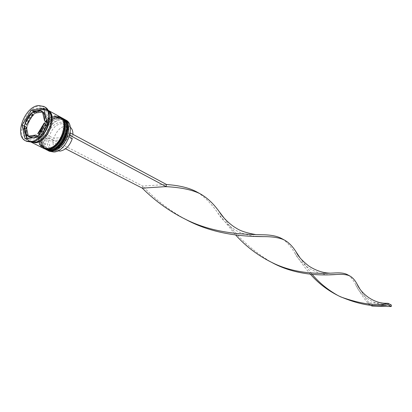 <?xml version="1.0" encoding="UTF-8"?>
<svg xmlns="http://www.w3.org/2000/svg" width="412" height="412" viewBox="0 0 412 412"><rect width="100%" height="100%" fill="white"/><g stroke="black" fill="none" stroke-linecap="round" stroke-linejoin="round"><path stroke-width="0.31" stroke-dasharray="2.06 1.54" d="M60.986 119.516C67.867 119.387 70.931 123.883 70.169 132.999L68.351 133.21C71.183 116.838 51.34 119.531 47.452 135.661L45.701 135.867C48.745 126.685 53.843 121.231 60.986 119.516M65.807 120.031L60.858 119.186C48.019 120.093 38.465 146.687 49.425 151.276M69.669 135.368C66.538 144.813 61.342 150.318 54.085 151.873C47.267 151.74 44.305 147.177 45.202 138.19L65.559 148.763M51.819 150.21C59.158 149.752 67.609 138.741 67.692 129.43C67.609 138.741 59.158 149.752 51.819 150.21C36.467 152.414 43.595 119.923 58.561 118.713C46.268 119.583 37.08 145.106 47.565 149.499L51.819 150.21M65.642 121.586L63.288 119.511L58.561 118.713C61.527 118.368 63.886 119.325 65.642 121.586M47.256 150.164C37.029 144.849 46.752 119.197 59.251 118.306L63.659 118.877M49.069 148.83C61.295 148.356 70.869 122.591 60.59 118.033L55.862 117.24C43.554 118.131 34.33 143.726 44.815 148.119L49.069 148.83C33.702 151.06 40.881 118.471 55.862 117.24C71.472 114.284 64.416 147.939 49.069 148.83M44.501 148.784C34.278 143.464 44.043 117.744 56.552 116.833L60.961 117.399M49.491 117.966C49.342 113.393 47.828 110.267 44.954 108.577L39.985 107.774C27.068 108.84 17.18 136.063 28.145 140.636L32.589 141.352L38.45 139.029M44.651 106.935L39.31 106.075C25.462 107.238 14.863 136.429 26.62 141.321M50.537 149.566C62.758 149.103 72.311 123.379 62.032 118.826L57.304 118.028C45.001 118.908 35.798 144.463 46.288 148.856L50.537 149.566C65.879 148.691 72.903 115.087 57.304 118.028C42.333 119.248 35.18 151.781 50.537 149.566M62.408 118.162L57.453 117.327C44.599 118.254 34.994 144.952 45.953 149.541M47.782 148.181C60.008 147.697 69.607 121.895 59.328 117.338L54.595 116.545C42.282 117.446 33.037 143.082 43.528 147.475L47.782 148.181C63.134 147.28 70.21 113.578 54.595 116.545C39.609 117.791 32.404 150.421 47.782 148.181M59.699 116.678L54.745 115.844C41.88 116.797 32.229 143.572 43.193 148.16M47.761 110.117L42.791 109.309C29.885 110.354 20.044 137.49 31.008 142.068L31.096 142.109M31.358 142.088C20.075 137.969 29.762 110.478 42.766 109.427L47.977 110.395L46.829 109.607L41.859 108.799C28.948 109.85 19.091 137.016 30.055 141.594L31.343 142.083M43.049 111.961L39.202 111.338L34.855 113.099M72.296 138.52L53.21 140.662C52.643 145.477 53.833 148.753 56.789 150.478L57.778 150.869M53.21 140.662L48.724 138.35C48.147 143.191 49.337 146.476 52.288 148.202L55.749 148.789C61.321 147.599 65.348 143.386 67.841 136.156L69.19 136.872M48.724 138.35L46.947 137.989C46.262 145.585 48.807 149.427 54.59 149.51C60.724 148.196 65.148 143.551 67.851 135.574L67.841 136.156M46.947 137.989L45.202 138.19L45.701 135.867L44.996 138.211M69.643 135.368L67.851 135.574M39.228 134.358L39.665 134.585C42.616 131.886 44.702 128.508 45.923 124.455L45.49 124.223M27.65 136.027L29.566 136.995L37.775 136.027M32.939 137.763L33.851 137.654M26.317 126.958C25.771 130.851 26.414 133.843 28.253 135.945M33.001 114.541C30.117 117.214 28.073 120.536 26.862 124.501M26.703 138.489L26.95 139.647L39.367 138.205L48.848 122.869L46.953 121.854M39.367 138.205L37.456 137.232M26.95 139.647L25.029 138.684M24.272 127.123L25.812 134.333M31.6 113.789L25.451 123.77M48.848 122.869L45.691 109.273L44.099 109.494M38.723 110.256L35.849 110.663M45.691 109.273L43.806 108.238M45.923 124.455L39.665 134.585M46.623 120.422L46.345 116.745L45.099 113.825M44.393 112.97L46.468 121.962M68.351 133.21L68.335 133.792C68.866 129.08 67.722 125.856 64.905 124.13C58.288 122.436 53.06 126.402 49.229 136.027L47.452 135.661M69.86 134.606L72.785 136.166L72.929 134.338M70.22 127.133L69.34 126.541C62.722 124.836 57.51 128.776 53.704 138.35L49.229 136.027M68.335 133.792L69.839 134.595M72.785 136.166L53.704 138.35M45.495 135.893L142.676 186.064L166.469 184.478M142.289 188.145L142.676 186.064C154.794 199.022 168.709 209.909 184.427 218.726L187.81 220.446M185.153 219.117L186.466 219.812M299.818 257.515L312.188 274.397M340.466 296.769L339.122 296.14M282.282 238.888C286.737 241.834 290.939 246.561 294.874 253.066C298.865 259.591 304.051 266.641 310.427 274.227M359.671 288.616L368.879 302.856L384.298 303.242M224.241 218.257C235.18 234.922 250.599 249.425 270.499 261.759M271.101 262.089L272.42 262.789M347.96 274.959C350.73 276.818 353.321 280.067 355.726 284.713C358.641 290.506 362.972 297.047 368.709 304.334L368.879 302.856L372.185 304.566L391.4 305.06M197.626 192.404C204.815 197.065 211.562 203.919 217.86 212.968L235.643 234.974M388.016 304.834L368.709 304.334L370.352 305.179M372.015 306.028L372.185 304.566M63.036 118.507L58.174 117.719C45.382 118.641 35.762 145.148 46.597 149.86M46.505 149.814C35.545 145.225 45.14 118.548 57.994 117.621L62.67 118.316L57.824 117.564C44.965 118.455 35.37 144.524 46.226 149.669M60.332 117.023L55.471 116.241C42.668 117.178 33.001 143.767 43.837 148.48M43.744 148.438C32.785 143.85 42.426 117.085 55.285 116.143L59.967 116.833L55.115 116.086C42.245 116.998 32.61 143.139 43.466 148.289M34.526 142.186C50.527 141.146 58.118 105.673 41.833 108.917C26.239 110.339 18.519 144.627 34.526 142.186M46.916 110.54C56.964 114.768 47.112 141.244 34.999 141.78L30.874 141.136C27.882 138.463 26.425 135.718 26.497 132.901C26.389 129.389 27.187 125.737 28.886 121.957C32.455 115.046 36.936 111.003 42.323 109.813L46.916 110.54M63.288 119.511L62.032 118.826M60.59 118.033L59.328 117.338M46.829 109.607L44.954 108.577M56.789 150.478L52.288 148.202M30.055 141.594L28.145 140.636M44.815 148.119L43.528 147.475M47.565 149.499L46.288 148.856M69.34 126.541L64.905 124.13M284.424 240.052L284.141 239.913M263.469 234.799L255.522 234.541M294.874 253.066C296.753 257.304 301.11 262.125 307.939 267.537C315.52 272.27 322.73 274.686 329.569 274.778M165.48 184.545L167.875 184.627M217.86 212.968C221.759 219.539 229.695 226.708 235.01 229.69C238.708 232.43 245.413 234.665 255.121 236.4M336.022 272.904L329.796 273.125M355.726 284.713C359.99 295.342 373.071 304.159 384.082 304.731"/><path stroke-width="0.62" d="M47.787 150.457L49.425 151.276L53.854 152.023C66.605 151.565 76.539 124.8 65.807 120.031L64.2 119.145C74.933 123.914 64.972 150.735 52.216 151.199L47.256 150.164M69.669 135.368L70.385 132.973L69.643 135.368M67.692 129.43C67.779 126.201 67.094 123.585 65.642 121.586C67.094 123.585 67.779 126.201 67.692 129.43M63.659 118.877L64.2 119.145M60.961 117.399L61.506 117.667C72.239 122.431 62.233 149.34 49.466 149.819L44.501 148.784M38.45 139.029C45.377 133.709 49.059 126.69 49.491 117.966M25.662 140.842L26.62 141.321L31.363 142.083C45.109 141.46 56.156 112.023 44.651 106.935L43.713 106.414L38.367 105.554C24.514 106.729 13.905 135.95 25.662 140.842L30.406 141.604C44.151 140.971 55.218 111.503 43.713 106.414M45.037 149.082L50.388 150.282C63.149 149.803 73.14 122.925 62.408 118.162L61.506 117.667M31.091 142.109L43.193 148.16L47.627 148.897C60.399 148.402 70.437 121.437 59.699 116.678L47.844 110.164C58.473 115.036 48.214 142.217 35.453 142.789L31.096 142.109M31.343 142.083L34.5 142.31C46.52 141.774 57.036 116.73 47.962 110.38C58.252 115.509 48.013 142.109 35.478 142.665L31.358 142.088M42.637 112.018L43.049 111.961L41.164 110.931L37.312 110.318L32.965 112.085L34.855 113.099L42.524 112.033M57.778 150.869L60.245 151.065C65.807 149.896 69.824 145.714 72.296 138.52L69.19 136.872M39.228 134.358L37.76 133.601C40.711 130.898 42.802 127.514 44.027 123.451L45.49 124.223M35.865 135.048L27.939 136.187C30.256 137.278 32.898 136.897 35.865 135.048L37.775 136.027L33.851 137.654M29.566 136.995L32.939 137.763M24.411 125.974C23.86 129.873 24.504 132.875 26.337 134.976L28.253 135.945L26.317 126.958L24.411 125.974L26.337 134.976M31.111 113.532C28.222 116.21 26.172 119.542 24.962 123.518L26.862 124.501L33.001 114.541L31.111 113.532L24.962 123.518M37.76 133.601L44.027 123.451M41.164 110.931L32.965 112.085M37.456 137.232L46.953 121.854L43.806 108.238L31.415 110.004L22.135 125.078L25.029 138.684L37.456 137.232M25.451 123.77L24.045 126.057L24.272 127.123M25.812 134.333L26.703 138.489M24.045 126.057L22.135 125.078M35.849 110.663L33.305 111.019L31.6 113.789M33.305 111.019L31.415 110.004M44.099 109.494L38.723 110.256M45.099 113.825L44.393 112.97L42.508 111.946C44.408 113.99 45.093 116.987 44.573 120.948L46.468 121.962L46.623 120.422M44.573 120.948L42.508 111.946M72.929 134.338C72.95 131.093 72.049 128.693 70.22 127.133M65.559 148.763L142.289 188.145L166.088 186.595L166.469 184.478L167.875 184.627C180.255 185.616 190.045 188.13 197.235 192.172L197.626 192.404M69.885 135.342L166.088 186.595L167.71 186.744C181.501 187.589 192.265 189.906 200.016 193.702C207.082 197.626 213.493 203.621 219.251 211.68L224.241 218.257M70.385 132.973L166.469 184.478M184.427 218.726L185.153 219.117M186.466 219.812C214.827 235.015 245.341 236.545 263.52 236.632C272.636 236.581 279.604 237.719 284.424 240.052C288.771 242.452 292.7 246.464 296.223 252.087L299.818 257.515M312.188 274.397C319.068 282.586 327.437 289.502 337.304 295.157M339.122 296.14C358.625 304.581 374.925 307.481 388.016 304.834L388.181 303.335C376.357 306.106 360.629 303.999 341.002 297.006C328.997 291.418 318.806 283.822 310.427 274.227M142.289 188.145C155.906 201.772 171.33 212.654 188.557 220.791C217.382 234.31 246.623 234.382 263.469 234.799C271.42 234.928 277.6 236.236 282.004 238.728L282.282 238.888M272.42 262.789C296.449 275.741 322.524 275.515 336.238 274.505C342.315 274.052 346.858 274.547 349.876 275.999C352.543 277.461 354.928 280.124 357.029 283.986C361.169 293.71 372.747 302.516 384.298 303.242L388.181 303.335L391.4 305.06L391.235 306.549L388.016 304.834M235.643 234.974C246.474 247.046 259.39 256.625 274.402 263.711L271.101 262.089M357.029 283.986L359.671 288.616M274.402 263.711C298.854 275.082 323.554 273.511 336.022 272.904C341.146 272.656 345.06 273.3 347.769 274.84L347.96 274.959M391.235 306.549L372.015 306.028L370.352 305.179M46.597 149.86L51.119 150.648C63.881 150.174 73.856 123.322 63.124 118.558L63.036 118.507M62.67 118.316L62.943 118.46C73.676 123.224 63.695 150.081 50.934 150.555L46.685 149.906L51.273 150.694C64.226 150.241 74.114 123.528 63.124 118.558L62.67 118.316M43.837 148.48L48.364 149.268C61.136 148.778 71.158 121.839 60.425 117.075L60.332 117.023M59.967 116.833L60.245 116.972C70.977 121.736 60.95 148.68 48.178 149.175L43.929 148.531L48.518 149.314C61.486 148.84 71.415 122.045 60.425 117.075L59.967 116.828M46.226 149.669L46.505 149.814M43.466 148.289L43.744 148.438M27.939 136.187L29.855 137.155M187.81 220.446L188.557 220.791M284.141 239.913L282.004 238.728M340.466 296.769L341.002 297.006M165.006 186.667L167.71 186.744M255.522 234.541C246.412 232.924 239.939 230.766 236.107 228.063C231.281 225.467 222.907 217.994 219.251 211.68M329.569 274.778L336.238 274.505M200.016 193.702L197.235 192.172M349.675 275.896L347.769 274.84M255.121 236.4L263.52 236.632M329.796 273.125C323.018 272.945 316.107 270.643 309.052 266.204C302.341 260.961 298.061 256.254 296.223 252.087"/></g></svg>
